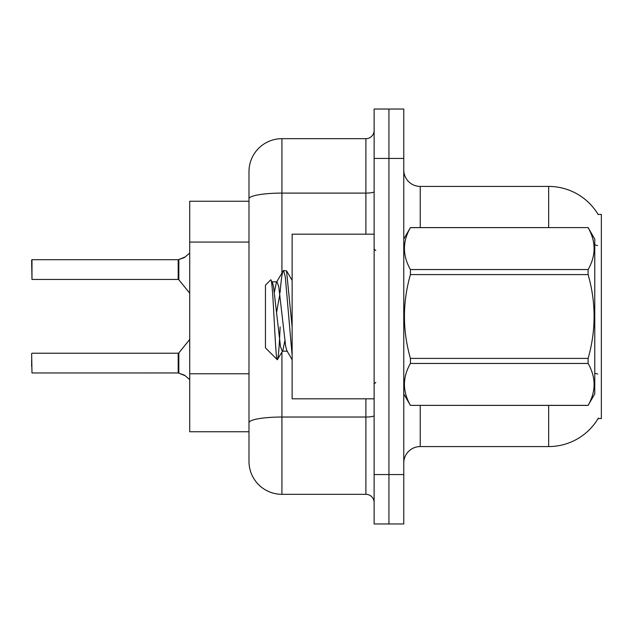 <?xml version="1.0" encoding="UTF-8"?>
<svg xmlns="http://www.w3.org/2000/svg" width="633" height="633" viewBox="0 0 633 633"><rect width="100%" height="100%" fill="white"/><g stroke="black" fill="none" stroke-linecap="round" stroke-linejoin="round"><path stroke-width="0.95" d="M598.375 418.096A57.627 57.627 0 0 1 548.661 446.574A57.627 57.627 0 0 0 598.082 418.587L601.35 418.587L601.35 214.413L598.082 214.413A57.627 57.627 0 0 0 548.661 186.426L420.233 186.426A16.466 16.466 0 0 1 403.767 169.961A16.466 16.466 0 0 0 420.233 186.426L420.233 227.587M248.991 230.539L248.991 189.718L248.991 201.247L189.718 201.247L189.718 431.753L248.991 431.753M403.767 463.04A16.466 16.466 0 0 1 420.233 446.574L548.661 446.574L548.661 405.413M388.947 474.568L388.947 523.966L403.767 523.966L403.767 474.568L388.947 474.568L388.947 523.966L374.127 523.966L374.127 474.568L388.947 474.568L388.947 158.432L388.947 474.568M374.127 474.568L374.127 109.034L388.947 109.034L388.947 158.432L388.947 109.034L403.767 109.034L403.767 474.568M548.661 227.587L548.661 186.426A57.627 57.627 0 0 1 598.209 214.619A57.627 57.627 0 0 0 548.661 186.426A57.627 57.627 0 0 1 598.082 214.413M281.922 352.201L281.922 494.326A32.932 32.932 0 0 1 248.991 461.394L248.991 171.606A32.932 32.932 0 0 1 281.922 138.674L365.898 138.674A8.229 8.229 0 0 0 374.127 130.445M374.127 109.034L388.947 109.034M281.922 494.326L365.898 494.326L365.898 398.83M248.991 428.462L248.991 385.307M374.127 502.555A8.229 8.229 0 0 0 365.898 494.326M31.65 366.388L31.65 359.805M31.65 353.546L31.982 372.964L178.205 372.956A0.823 0.823 180 0 1 178.324 372.964L184.527 375.203L189.718 379.586M31.65 266.287L31.982 259.704L178.189 259.704L178.189 279.454L178.189 269.571M31.982 259.704L31.982 279.454L31.65 260.036M189.718 253.081L184.527 257.465L178.324 259.704A0.823 0.823 0 0 1 178.205 259.712A0.823 0.823 180 0 0 178.324 259.704M185.279 375.757L178.838 373.161L178.83 352.913L178.189 353.214L178.205 372.956A0.823 0.823 -0 0 1 178.324 372.964M178.189 372.964L178.189 363.097M185.279 256.911L178.838 259.514L183.776 257.805L178.838 259.514L178.83 279.762L178.189 279.454L178.205 259.712M184.527 257.465L178.838 259.514M374.127 234.17L292.13 234.17L292.13 398.83L374.127 398.83M403.767 239.116L410.421 227.587L588.112 227.587L594.767 239.116L594.767 393.884L588.112 405.365C596.08 391.455 596.08 377.482 588.112 363.453L410.421 363.453C402.446 377.371 402.446 391.336 410.421 405.365L588.112 405.413M588.112 227.587L410.421 227.635C402.446 241.545 402.446 255.518 410.421 269.547L410.421 274.587C402.446 302.463 402.446 330.402 410.421 358.413L410.421 363.453M410.421 269.547L588.112 269.547C596.08 255.629 596.08 241.664 588.112 227.635M588.112 269.547L588.112 274.587L410.421 274.587M410.421 358.413L588.112 358.413C596.08 330.402 596.08 302.463 588.112 274.587M588.112 358.413L588.112 363.453M403.767 393.884L410.421 405.413M292.13 355.485L285.269 276.661L283.529 270.497L286.543 270.884L292.13 327.071M280.118 292.454C281.258 278.306 282.397 270.987 283.529 270.497L276.407 282.31L274.382 292.201M287.445 351.188L282.223 351.188L280.482 346.536L273.511 286.464L272.356 282.31L270.671 279.921L265.456 285.135L265.456 347.865L277.301 359.71L282.809 350.69L284.834 340.799M270.671 279.921C273.084 276.17 275.252 361.134 277.301 359.71C278.267 359.212 279.208 348.292 280.142 326.945M279.865 294.147L276.605 312.188M410.421 405.365L588.112 405.365M272.356 282.31L271.763 281.812L276.993 281.812L276.407 282.31M292.13 359.71L286.86 350.69L285.705 346.536L278.734 286.464L276.993 281.812M248.991 242.059L189.718 242.059M248.991 373.786L189.718 373.786M420.233 405.413L420.233 446.574M597.552 245.557A57.627 10.009 180 0 0 594.767 244.852M597.726 374.04A57.627 10.009 180 0 0 594.767 373.28M403.767 158.432L374.127 158.432M404.091 238.554A16.466 2.856 0 0 1 403.767 237.992M374.127 415.596A8.229 1.432 0 0 1 365.898 417.028L281.922 417.028A32.932 5.721 180 0 0 248.991 422.749M281.922 138.674L281.922 193.097L365.898 193.097L365.898 138.674M248.991 198.817A32.932 5.721 180 0 1 281.922 193.097L281.922 272.863M365.898 234.17L365.898 193.097A8.229 1.432 0 0 0 374.127 191.672M31.982 353.214L178.189 353.214M178.83 352.913L189.718 339.462M31.982 279.454L178.189 279.454M178.83 279.762L189.718 293.206M375.773 250.636L374.127 248.991M375.773 382.364L374.127 384.009M292.13 280.372L286.583 270.861"/></g></svg>
